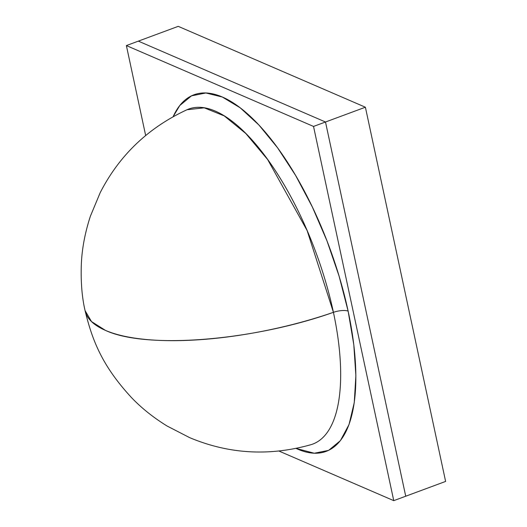 <?xml version="1.0" encoding="UTF-8"?>
<svg xmlns="http://www.w3.org/2000/svg" width="527" height="527" viewBox="0 0 527 527"><rect width="100%" height="100%" fill="white"/><g stroke="black" fill="none" stroke-linecap="round" stroke-linejoin="round"><path stroke-width="0.79" d="M365.395 107.218L178.238 26.35L138.344 41.132L178.238 26.35L365.395 107.218L178.238 26.35L365.395 107.218L178.238 26.35L138.344 41.132L325.502 122L365.395 107.218L178.238 26.35L138.344 41.132L325.502 122L365.395 107.218L445.618 481.428L405.724 496.217L325.502 122L138.344 41.132L178.238 26.35L138.344 41.132L325.502 122L138.344 41.132L325.502 122L405.724 496.217L325.502 122L405.724 496.217L325.502 122L365.395 107.218L445.618 481.428L405.724 496.217L325.502 122L365.395 107.218L445.618 481.428L365.395 107.218L445.618 481.428L405.724 496.217L325.502 122L138.344 41.132L325.502 122L365.395 107.218L445.618 481.428L405.724 496.217L325.502 122L138.344 41.132L325.502 122L138.344 41.132L126.381 45.572L138.344 41.132L325.502 122L365.395 107.218M85.071 310.607A178.963 57.463 -12.1 0 0 105.479 330.396A178.963 57.463 -12.1 0 1 85.071 310.607A178.963 57.463 -12.1 0 0 105.479 330.396A178.963 57.463 -12.1 0 1 85.071 310.607A178.963 57.463 -12.1 0 0 85.078 310.627A178.963 57.463 -12.1 0 0 105.479 330.396C146.078 349.434 252.69 340.982 333.426 312.327L307.136 230.576L267.663 159.569L245.799 133.496L224.225 115.894L204.219 107.824L186.973 109.754C148.225 127.712 119.293 155.353 100.189 192.684L90.374 216.248C85.124 232.361 82.126 247.967 81.382 263.078C80.664 281.161 81.889 297.011 85.078 310.627L91.514 321.595L105.479 330.396A178.963 57.463 -12.1 0 0 333.426 312.327A178.633 69.511 -110.3 0 0 192.131 108.042M186.953 109.761A178.633 69.511 -110.3 0 1 333.426 312.327A178.633 69.511 -110.3 0 0 186.953 109.761A178.633 69.511 -110.3 0 1 333.426 312.327A178.963 57.463 -12.1 0 1 105.479 330.396A178.963 57.463 -12.1 0 0 333.426 312.327A178.633 69.511 -110.3 0 1 311.068 444.656A178.633 69.511 -110.3 0 0 333.426 312.327A11.548 3.709 -12.1 0 1 348.136 311.161A190.161 73.997 69.7 0 1 296.075 448.418A190.161 73.997 69.7 0 0 348.136 311.161A190.161 73.997 69.7 0 1 296.075 448.418A190.161 73.997 69.7 0 0 348.136 311.161A11.548 3.709 -12.1 0 0 333.426 312.327A11.548 3.709 -12.1 0 1 348.136 311.161A11.548 3.709 -12.1 0 0 333.426 312.327A178.963 57.463 -12.1 0 1 105.479 330.396A178.963 57.463 -12.1 0 0 333.426 312.327A178.633 69.511 -110.3 0 1 311.068 444.656L311.082 444.65A178.633 69.511 -110.3 0 0 333.426 312.327A178.633 69.511 -110.3 0 1 311.068 444.656A178.633 69.511 -110.3 0 0 333.426 312.327A11.548 3.709 -12.1 0 1 348.136 311.161L353.808 344.783L355.877 375.652L354.263 402.582L349.032 424.531L340.383 440.664L328.644 450.361L314.27 453.24L296.069 448.418A190.161 73.997 69.7 0 0 348.136 311.161A190.161 73.997 69.7 0 0 261.458 127.784A190.161 73.997 69.7 0 0 173.133 116.678A190.161 73.997 69.7 0 1 261.458 127.784A190.161 73.997 69.7 0 1 348.136 311.161A190.161 73.997 69.7 0 0 261.458 127.784A190.161 73.997 69.7 0 0 173.133 116.678A190.161 73.997 69.7 0 1 261.458 127.784A190.161 73.997 69.7 0 1 348.136 311.161L339.078 276.076L326.984 240.879L312.32 206.92L295.647 175.504L277.604 147.837L258.889 124.985L240.22 107.824L222.315 97.021L205.859 92.976L191.485 95.861L179.753 105.552L173.133 116.678A190.161 73.997 69.7 0 1 261.458 127.784A190.161 73.997 69.7 0 1 348.136 311.161A11.548 3.709 -12.1 0 0 333.426 312.327A178.633 69.511 -110.3 0 0 186.953 109.761L186.973 109.754M279.014 451.072L393.755 500.65L405.724 496.217L393.755 500.65L313.532 126.434L325.502 122L405.724 496.217L445.618 481.428L393.755 500.65L313.532 126.434L325.502 122L405.724 496.217L393.755 500.65L313.532 126.434L126.381 45.572L145.656 135.492L126.381 45.572L138.344 41.132L126.381 45.572L145.656 135.492L126.381 45.572L138.344 41.132L126.381 45.572L145.656 135.492L126.381 45.572L313.532 126.434L325.502 122L405.724 496.217L393.755 500.65L313.532 126.434L325.502 122L405.724 496.217L393.755 500.65L313.532 126.434L126.381 45.572L313.532 126.434L325.502 122L313.532 126.434L126.381 45.572L313.532 126.434L393.755 500.65L279.014 451.072M311.082 444.65C269.363 456.435 228.896 454.096 189.667 437.647L167.066 426.014C153.462 417.601 141.691 408.221 131.743 397.859C102.719 366.509 92.436 341.265 85.078 310.627"/></g></svg>
